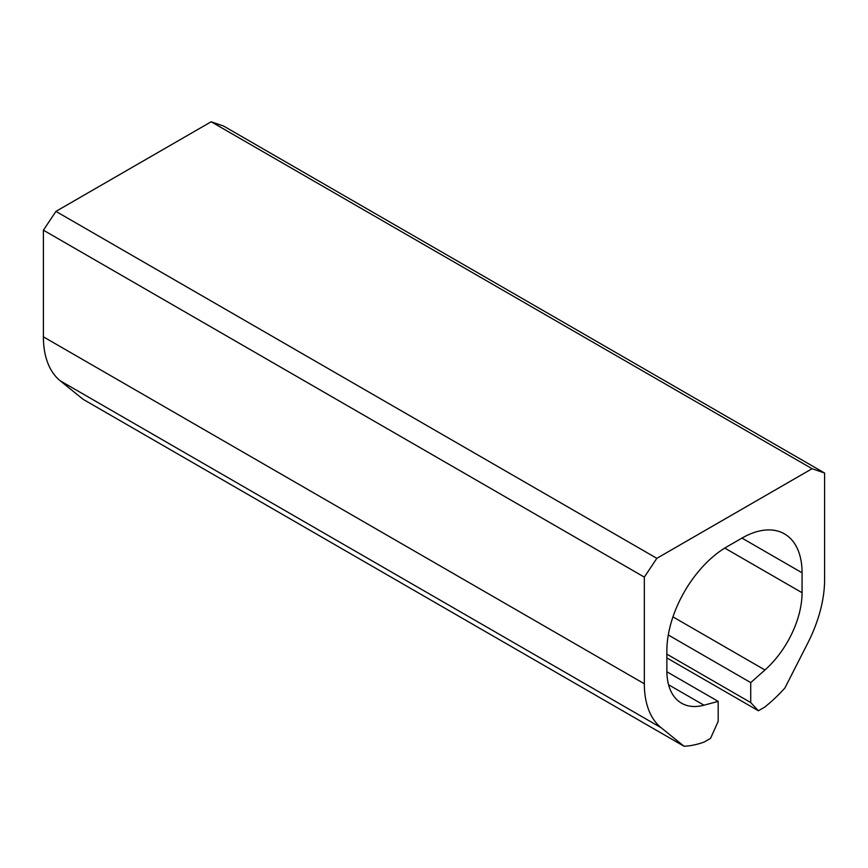 <?xml version="1.0" encoding="UTF-8"?>
<svg xmlns="http://www.w3.org/2000/svg" width="868" height="868" viewBox="0 0 868 868"><rect width="100%" height="100%" fill="white"/><g stroke="black" fill="none" stroke-linecap="round" stroke-linejoin="round"><path stroke-width="1.3" d="M812.079 468.709L656.837 558.33L55.921 211.391L211.163 121.77L223.673 126.099L824.6 473.038L812.079 468.709L211.163 121.77M666.863 657.922L758.382 710.762L764.513 707.225A116.855 67.465 -60 0 0 784.922 687.966L807.793 643.058A102.684 59.284 -60 0 0 824.6 579.694L824.6 473.038M758.382 710.762L750.733 702.57L666.863 654.146M802.065 572.793L741.977 538.095A84.988 49.064 -60 0 1 784.466 533.885A84.988 49.064 -60 0 1 802.065 572.793L802.065 592.703A70.818 40.883 -60 0 1 764.947 669.987L750.733 682.595L750.733 702.57M750.733 682.595L668.284 634.985M741.977 538.095L726.95 546.764A84.988 49.064 -60 0 0 666.863 650.848L666.863 670.769A70.818 40.883 -60 0 0 681.521 703.188A70.818 40.883 -60 0 0 703.97 705.196L718.183 701.387L666.863 671.756M718.183 701.387L718.183 721.362L710.545 738.386L704.404 741.934A116.855 67.465 -60 0 1 684.006 746.23L83.078 399.291L60.207 380.781A102.684 59.284 -60 0 1 43.4 336.838L43.4 230.183L644.327 577.122L644.327 683.778L43.4 336.838M644.327 683.778A102.684 59.284 -60 0 0 661.134 727.72L684.006 746.23M656.837 558.33L644.327 577.122M55.921 211.391L43.4 230.183M764.947 669.987L672.95 616.877M802.065 592.703L724.758 548.077M703.97 705.196L668.566 684.754M661.134 727.72L60.207 380.781"/></g></svg>
